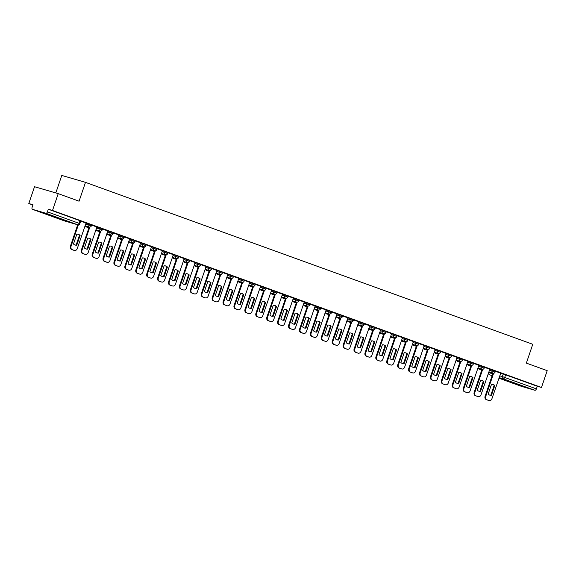 <?xml version="1.0" encoding="UTF-8"?>
<svg xmlns="http://www.w3.org/2000/svg" width="576" height="576" viewBox="0 0 576 576"><rect width="100%" height="100%" fill="white"/><g stroke="black" fill="none" stroke-linecap="round" stroke-linejoin="round"><path stroke-width="0.86" d="M91.656 224.957L88.567 223.87L88.25 224.806L91.339 225.886L91.656 224.957M102.564 228.902L99.475 227.822L99.158 228.751L102.247 229.831L102.564 228.902M113.479 232.855L110.39 231.775L110.074 232.704L113.162 233.784L113.479 232.855M124.394 236.808L121.306 235.728L120.989 236.657L124.078 237.737L124.394 236.808M135.302 240.754L132.214 239.674L131.897 240.602L134.986 241.682L135.302 240.754M146.218 244.706L143.129 243.626L142.812 244.555L145.901 245.635L146.218 244.706M157.133 248.659L154.044 247.579L153.727 248.508L156.816 249.588L157.133 248.659M168.041 252.605L164.952 251.525L164.635 252.454L167.724 253.541L168.041 252.605M178.956 256.558L175.867 255.478L175.55 256.406L178.639 257.486L178.956 256.558M189.864 260.51L186.775 259.43L186.466 260.359L189.554 261.439L189.864 260.51M200.779 264.463L197.69 263.376L197.374 264.305L200.462 265.392L200.779 264.463M211.694 268.409L208.606 267.329L208.289 268.258L211.378 269.338L211.694 268.409M222.602 272.362L219.514 271.282L219.197 272.21L222.293 273.29L222.602 272.362M233.518 276.314L230.429 275.227L230.112 276.156L233.201 277.243L233.518 276.314M244.433 280.26L241.344 279.18L241.027 280.109L244.116 281.189L244.433 280.26M255.341 284.213L252.252 283.133L251.935 284.062L255.024 285.142L255.341 284.213M266.256 288.166L263.167 287.078L262.85 288.007L265.939 289.094L266.256 288.166M277.171 292.111L274.082 291.031L273.766 291.96L276.854 293.04L277.171 292.111M288.079 296.064L284.99 294.984L284.674 295.913L287.762 296.993L288.079 296.064M298.994 300.017L295.906 298.93L295.589 299.858L298.678 300.946L298.994 300.017M309.91 303.962L306.821 302.882L306.504 303.811L309.593 304.891L309.91 303.962M320.818 307.915L317.729 306.835L317.412 307.764L320.501 308.844L320.818 307.915M331.733 311.868L328.644 310.781L328.327 311.717L331.416 312.797L331.733 311.868M342.648 315.814L339.559 314.734L339.242 315.662L342.331 316.742L342.648 315.814M353.556 319.766L350.467 318.686L350.15 319.615L353.239 320.695L353.556 319.766M364.471 323.719L361.382 322.639L361.066 323.568L364.154 324.648L364.471 323.719M375.386 327.665L372.29 326.585L371.981 327.514L375.07 328.601L375.386 327.665M386.294 331.618L383.206 330.538L382.889 331.466L385.978 332.546L386.294 331.618M397.21 335.57L394.121 334.49L393.804 335.419L396.893 336.499L397.21 335.57M408.118 339.523L405.029 338.436L404.712 339.365L407.808 340.452L408.118 339.523M419.033 343.469L415.944 342.389L415.627 343.318L418.716 344.398L419.033 343.469M429.948 347.422L426.859 346.342L426.542 347.27L429.631 348.35L429.948 347.422M440.856 351.374L437.767 350.287L437.45 351.216L440.539 352.303L440.856 351.374M451.771 355.32L448.682 354.24L448.366 355.169L451.454 356.249L451.771 355.32M462.686 359.273L459.598 358.193L459.281 359.122L462.37 360.202L462.686 359.273M473.594 363.226L470.506 362.138L470.189 363.067L473.278 364.154L473.594 363.226M484.51 367.171L481.421 366.091L481.104 367.02L484.193 368.1L484.51 367.171M495.425 371.124L492.336 370.044L492.019 370.973L495.108 372.053L495.425 371.124M513.619 383.314L523.908 386.633L513.619 383.314M46.332 214.15L56.621 217.469L46.332 214.15M58.226 193.651L79.078 201.197L85.486 182.362L532.764 344.282L526.356 363.118L547.2 370.663L541.476 387.475L52.51 210.463L58.226 193.651L34.524 186.718L28.8 203.53L32.904 205.013M55.814 192.946L61.783 175.428L85.486 182.362M28.8 203.53L32.998 204.754L32.105 207.374A1.786 0.986 -70.1 0 0 32.443 209.333A1.786 0.986 -70.1 0 0 32.479 209.34L45.893 213.264A1.786 0.986 -70.1 0 0 47.419 211.853L79.848 223.625L80.741 221.004L79.999 220.709L79.106 223.322A1.786 0.986 -70.1 0 1 77.587 224.734L45.893 213.264M52.51 210.463L48.312 209.232L47.419 211.853M500.623 373.226L503.244 373.99L502.351 376.61L536.393 388.865A1.786 0.986 109.9 0 1 534.866 390.276L521.446 386.352A1.786 0.986 109.9 0 1 521.417 386.345A1.786 0.986 109.9 0 1 521.388 386.33M536.393 388.865L537.278 386.251L541.476 387.475M482.71 369.302L474.79 392.551A2.678 2.232 106.3 0 0 476.028 395.849L478.058 396.583A2.678 2.232 106.3 0 0 478.166 396.619A2.678 2.232 106.3 0 0 481.018 394.812L489.809 369.245L484.466 367.308M471.794 365.35L463.874 388.606A2.678 2.232 106.3 0 0 465.113 391.896L467.143 392.63A2.678 2.232 106.3 0 0 467.251 392.666A2.678 2.232 106.3 0 0 470.102 390.859L478.901 365.292L473.551 363.355M467.906 361.318L462.636 359.402M449.971 357.451L442.051 380.7A2.678 2.232 106.3 0 0 443.29 383.998L445.32 384.732A2.678 2.232 106.3 0 0 445.428 384.768A2.678 2.232 106.3 0 0 448.279 382.954L457.07 357.386L451.728 355.457M439.056 353.498L431.143 376.754A2.678 2.232 106.3 0 0 432.374 380.045L434.405 380.779A2.678 2.232 106.3 0 0 434.513 380.815A2.678 2.232 106.3 0 0 437.364 379.008L446.162 353.441L440.813 351.504M428.141 349.546L420.228 372.802A2.678 2.232 106.3 0 0 421.466 376.099L423.49 376.834A2.678 2.232 106.3 0 0 423.605 376.87A2.678 2.232 106.3 0 0 426.456 375.055L435.247 349.488L429.898 347.551M424.253 345.514L418.99 343.606M406.318 341.647L398.405 364.903A2.678 2.232 106.3 0 0 399.636 368.194L401.666 368.928A2.678 2.232 106.3 0 0 401.774 368.964A2.678 2.232 106.3 0 0 404.626 367.157L413.424 341.59L408.074 339.653M395.402 337.694L387.49 360.95A2.678 2.232 106.3 0 0 388.728 364.241L390.751 364.975A2.678 2.232 106.3 0 0 390.866 365.018A2.678 2.232 106.3 0 0 393.718 363.204L402.509 337.637L397.166 335.7M384.494 333.749L376.574 356.998A2.678 2.232 106.3 0 0 377.813 360.295L379.843 361.03A2.678 2.232 106.3 0 0 379.951 361.066A2.678 2.232 106.3 0 0 382.802 359.251L391.601 333.684L386.251 331.754M373.579 329.796L365.666 353.052A2.678 2.232 106.3 0 0 366.898 356.342L368.928 357.077A2.678 2.232 106.3 0 0 369.036 357.113A2.678 2.232 106.3 0 0 371.887 355.306L380.686 329.738L375.336 327.802M362.664 325.843L354.751 349.099A2.678 2.232 106.3 0 0 355.99 352.39L358.013 353.124A2.678 2.232 106.3 0 0 358.128 353.16A2.678 2.232 106.3 0 0 360.979 351.353L369.77 325.786L364.428 323.849M351.756 321.898L343.836 345.146A2.678 2.232 106.3 0 0 345.074 348.444L347.105 349.178A2.678 2.232 106.3 0 0 347.213 349.214A2.678 2.232 106.3 0 0 350.064 347.4L358.862 321.833L353.513 319.896M340.841 317.945L332.928 341.201A2.678 2.232 106.3 0 0 334.159 344.491L336.19 345.226A2.678 2.232 106.3 0 0 336.305 345.262A2.678 2.232 106.3 0 0 339.149 343.454L347.947 317.887L342.598 315.95M329.933 313.992L322.013 337.248A2.678 2.232 106.3 0 0 323.251 340.538L325.274 341.273A2.678 2.232 106.3 0 0 325.39 341.309A2.678 2.232 106.3 0 0 328.241 339.502L337.032 313.934L331.69 311.998M319.018 310.046L311.098 333.295A2.678 2.232 106.3 0 0 312.336 336.593L314.366 337.327A2.678 2.232 106.3 0 0 314.474 337.363A2.678 2.232 106.3 0 0 317.326 335.549L326.124 309.982L320.774 308.045M315.122 306.007L309.859 304.099M304.214 302.062L298.951 300.146M286.279 298.188L278.359 321.444A2.678 2.232 106.3 0 0 279.598 324.742L281.628 325.476A2.678 2.232 106.3 0 0 281.736 325.512A2.678 2.232 106.3 0 0 284.587 323.698L293.386 298.13L288.036 296.194M275.364 294.242L267.451 317.498A2.678 2.232 106.3 0 0 268.682 320.789L270.713 321.523A2.678 2.232 106.3 0 0 270.828 321.559A2.678 2.232 106.3 0 0 273.679 319.752L282.47 294.185L277.121 292.248M264.456 290.29L256.536 313.546A2.678 2.232 106.3 0 0 257.774 316.836L259.805 317.57A2.678 2.232 106.3 0 0 259.913 317.606A2.678 2.232 106.3 0 0 262.764 315.799L271.555 290.232L266.213 288.295M260.561 286.258L255.298 284.342M242.626 282.391L234.713 305.64A2.678 2.232 106.3 0 0 235.951 308.938L237.974 309.672A2.678 2.232 106.3 0 0 238.09 309.708A2.678 2.232 106.3 0 0 240.941 307.894L249.732 282.334L244.382 280.397M231.718 278.438L223.798 301.694A2.678 2.232 106.3 0 0 225.036 304.985L227.066 305.719A2.678 2.232 106.3 0 0 227.174 305.755A2.678 2.232 106.3 0 0 230.026 303.948L238.817 278.381L233.474 276.444M227.822 274.406L222.559 272.491M216.914 270.454L211.651 268.546M198.979 266.587L191.059 289.843A2.678 2.232 106.3 0 0 192.298 293.134L194.328 293.868A2.678 2.232 106.3 0 0 194.436 293.904A2.678 2.232 106.3 0 0 197.287 292.097L206.086 266.53L200.736 264.593M188.064 262.634L180.151 285.89A2.678 2.232 106.3 0 0 181.382 289.188L183.413 289.922A2.678 2.232 106.3 0 0 183.521 289.958A2.678 2.232 106.3 0 0 186.372 288.144L195.17 262.577L189.821 260.64M177.149 258.689L169.236 281.938A2.678 2.232 106.3 0 0 170.474 285.235L172.498 285.97A2.678 2.232 106.3 0 0 172.613 286.006A2.678 2.232 106.3 0 0 175.464 284.191L184.255 258.624L178.913 256.694M166.241 254.736L158.321 277.992A2.678 2.232 106.3 0 0 159.559 281.282L161.59 282.017A2.678 2.232 106.3 0 0 161.698 282.053A2.678 2.232 106.3 0 0 164.549 280.246L173.347 254.678L167.998 252.742M155.326 250.783L147.413 274.039A2.678 2.232 106.3 0 0 148.644 277.33L150.674 278.064A2.678 2.232 106.3 0 0 150.79 278.1A2.678 2.232 106.3 0 0 153.634 276.293L162.432 250.726L157.082 248.789M144.418 246.838L136.498 270.086A2.678 2.232 106.3 0 0 137.736 273.384L139.759 274.118A2.678 2.232 106.3 0 0 139.874 274.154A2.678 2.232 106.3 0 0 142.726 272.34L151.517 246.773L146.174 244.843M133.502 242.885L125.582 266.141A2.678 2.232 106.3 0 0 126.821 269.431L128.851 270.166A2.678 2.232 106.3 0 0 128.959 270.202A2.678 2.232 106.3 0 0 131.81 268.394L140.609 242.827L135.259 240.89M122.587 238.932L114.674 262.188A2.678 2.232 106.3 0 0 115.906 265.478L117.936 266.213A2.678 2.232 106.3 0 0 118.051 266.249A2.678 2.232 106.3 0 0 120.895 264.442L129.694 238.874L124.344 236.938M111.679 234.986L103.759 258.235A2.678 2.232 106.3 0 0 104.998 261.533L107.028 262.267A2.678 2.232 106.3 0 0 107.136 262.303A2.678 2.232 106.3 0 0 109.987 260.489L118.778 234.922L113.436 232.985M100.764 231.034L92.844 254.29A2.678 2.232 106.3 0 0 94.082 257.58L96.113 258.314A2.678 2.232 106.3 0 0 96.221 258.35A2.678 2.232 106.3 0 0 99.072 256.543L107.87 230.976L102.521 229.039M96.876 227.002L91.606 225.086M78.365 224.82L71.021 246.384A2.678 2.232 106.3 0 0 72.259 249.682L74.29 250.416A2.678 2.232 106.3 0 0 74.398 250.452A2.678 2.232 106.3 0 0 77.249 248.638L86.04 223.07L80.698 221.134M85.939 223.106L88.567 223.87M96.854 227.059L99.475 227.822M107.762 231.005L110.39 231.775M118.678 234.958L121.306 235.728M129.593 238.91L132.214 239.674M140.501 242.856L143.129 243.626M151.416 246.809L154.044 247.579M162.331 250.762L164.952 251.525M173.239 254.707L175.867 255.478M184.154 258.66L186.775 259.43M195.07 262.613L197.69 263.376M205.978 266.558L208.606 267.329M216.893 270.511L219.514 271.282M227.808 274.464L230.429 275.227M238.716 278.41L241.344 279.18M249.631 282.362L252.252 283.133M260.546 286.315L263.167 287.078M271.454 290.261L274.082 291.031M282.37 294.214L284.99 294.984M293.278 298.166L295.906 298.93M304.193 302.119L306.821 302.882M315.108 306.065L317.729 306.835M326.016 310.018L328.644 310.781M336.931 313.97L339.559 314.734M347.846 317.916L350.467 318.686M358.754 321.869L361.382 322.639M369.67 325.822L372.29 326.585M380.585 329.767L383.206 330.538M391.493 333.72L394.121 334.49M402.408 337.673L405.029 338.436M413.323 341.618L415.944 342.389M424.231 345.571L426.859 346.342M435.146 349.524L437.767 350.287M446.062 353.47L448.682 354.24M456.97 357.422L459.598 358.193M467.885 361.375L470.506 362.138M478.793 365.321L481.421 366.091M489.708 369.274L492.336 370.044M493.618 373.248L485.705 396.504A2.678 2.232 106.3 0 0 486.936 399.802L488.966 400.536A2.678 2.232 106.3 0 0 489.082 400.572A2.678 2.232 106.3 0 0 491.926 398.758L500.724 373.19L495.374 371.254M48.312 209.232L79.999 220.709M537.278 386.251L503.244 373.99M492.732 384.386A5.58 4.644 -73.7 0 1 494.172 385.344L490.838 395.129A5.58 4.644 -73.7 0 1 489.607 395.071M488.578 400.421A2.678 2.232 -73.7 0 1 488.462 400.392A2.678 2.232 -73.7 0 1 488.354 400.356L486.324 399.622A2.678 2.232 -73.7 0 1 485.086 396.324L492.955 373.205M491.458 395.309L494.784 385.524A5.58 4.644 -73.7 0 0 493.042 384.466A5.58 4.644 -73.7 0 0 491.501 384.329L488.167 394.114A5.58 4.644 -73.7 0 0 489.91 395.172A5.58 4.644 -73.7 0 0 491.458 395.309L490.838 395.129M494.784 385.524L494.172 385.344M481.817 380.434A5.58 4.644 -73.7 0 1 483.257 381.391L479.923 391.176A5.58 4.644 -73.7 0 1 478.692 391.118M477.662 396.468A2.678 2.232 -73.7 0 1 477.547 396.439A2.678 2.232 -73.7 0 1 477.439 396.403L475.409 395.669A2.678 2.232 -73.7 0 1 474.178 392.371L482.047 369.252M480.542 391.356L483.876 381.571A5.58 4.644 -73.7 0 0 482.126 380.513A5.58 4.644 -73.7 0 0 480.586 380.383L477.252 390.168A5.58 4.644 -73.7 0 0 478.994 391.226A5.58 4.644 -73.7 0 0 480.542 391.356L479.923 391.176M483.876 381.571L483.257 381.391M470.902 376.488A5.58 4.644 -73.7 0 1 472.342 377.438L469.015 387.223A5.58 4.644 -73.7 0 1 467.777 387.173M466.747 392.515A2.678 2.232 -73.7 0 1 466.639 392.486A2.678 2.232 -73.7 0 1 466.524 392.45L464.501 391.716A2.678 2.232 -73.7 0 1 463.262 388.426L471.132 365.299M469.627 387.403L472.961 377.618A5.58 4.644 -73.7 0 0 471.218 376.56A5.58 4.644 -73.7 0 0 469.67 376.43L466.344 386.215A5.58 4.644 -73.7 0 0 468.086 387.274A5.58 4.644 -73.7 0 0 469.627 387.403L469.015 387.223M472.961 377.618L472.342 377.438M459.994 372.535A5.58 4.644 -73.7 0 1 461.434 373.493L458.1 383.27A5.58 4.644 -73.7 0 1 456.869 383.22M455.839 388.57A2.678 2.232 -73.7 0 1 455.724 388.541A2.678 2.232 -73.7 0 1 455.616 388.505L453.586 387.77A2.678 2.232 -73.7 0 1 452.347 384.473L460.217 361.354M458.719 383.458L462.046 373.673A5.58 4.644 -73.7 0 0 460.303 372.614A5.58 4.644 -73.7 0 0 458.762 372.478L455.429 382.262A5.58 4.644 -73.7 0 0 457.171 383.321A5.58 4.644 -73.7 0 0 458.719 383.458L458.1 383.27M460.879 361.397L452.966 384.653A2.678 2.232 106.3 0 0 454.205 387.95L456.228 388.685A2.678 2.232 106.3 0 0 456.343 388.721A2.678 2.232 106.3 0 0 459.194 386.906L467.906 361.31M462.046 373.673L461.434 373.493M449.078 368.582A5.58 4.644 -73.7 0 1 450.518 369.54L447.185 379.325A5.58 4.644 -73.7 0 1 445.954 379.267M444.924 384.617A2.678 2.232 -73.7 0 1 444.809 384.588A2.678 2.232 -73.7 0 1 444.701 384.552L442.67 383.818A2.678 2.232 -73.7 0 1 441.439 380.52L449.309 357.401M447.804 379.505L451.138 369.72A5.58 4.644 -73.7 0 0 449.388 368.662A5.58 4.644 -73.7 0 0 447.847 368.532L444.514 378.317A5.58 4.644 -73.7 0 0 446.256 379.375A5.58 4.644 -73.7 0 0 447.804 379.505L447.185 379.325M451.138 369.72L450.518 369.54M438.163 364.637A5.58 4.644 -73.7 0 1 439.603 365.587L436.277 375.372A5.58 4.644 -73.7 0 1 435.046 375.322M434.009 380.664A2.678 2.232 -73.7 0 1 433.901 380.635A2.678 2.232 -73.7 0 1 433.786 380.599L431.762 379.865A2.678 2.232 -73.7 0 1 430.524 376.574L438.394 353.448M436.889 375.552L440.222 365.767A5.58 4.644 -73.7 0 0 438.48 364.709A5.58 4.644 -73.7 0 0 436.932 364.579L433.606 374.364A5.58 4.644 -73.7 0 0 435.348 375.422A5.58 4.644 -73.7 0 0 436.889 375.552L436.277 375.372M440.222 365.767L439.603 365.587M427.255 360.684A5.58 4.644 -73.7 0 1 428.695 361.642L425.362 371.419A5.58 4.644 -73.7 0 1 424.13 371.369M423.101 376.718A2.678 2.232 -73.7 0 1 422.986 376.69A2.678 2.232 -73.7 0 1 422.878 376.646L420.847 375.912A2.678 2.232 -73.7 0 1 419.609 372.622L427.486 349.502M425.981 371.599L429.307 361.822A5.58 4.644 -73.7 0 0 427.565 360.763A5.58 4.644 -73.7 0 0 426.024 360.626L422.69 370.411A5.58 4.644 -73.7 0 0 424.433 371.47A5.58 4.644 -73.7 0 0 425.981 371.599L425.362 371.419M429.307 361.822L428.695 361.642M416.34 356.731A5.58 4.644 -73.7 0 1 417.78 357.689L414.446 367.474A5.58 4.644 -73.7 0 1 413.215 367.416M412.186 372.766A2.678 2.232 -73.7 0 1 412.07 372.737A2.678 2.232 -73.7 0 1 411.962 372.701L409.932 371.966A2.678 2.232 -73.7 0 1 408.701 368.669L416.57 345.55M415.066 367.654L418.399 357.869A5.58 4.644 -73.7 0 0 416.657 356.81A5.58 4.644 -73.7 0 0 415.109 356.681L411.775 366.458A5.58 4.644 -73.7 0 0 413.525 367.517A5.58 4.644 -73.7 0 0 415.066 367.654L414.446 367.474M417.233 345.6L409.313 368.849A2.678 2.232 106.3 0 0 410.551 372.146L412.582 372.881A2.678 2.232 106.3 0 0 412.69 372.917A2.678 2.232 106.3 0 0 415.541 371.102L424.253 345.506M418.399 357.869L417.78 357.689M405.432 352.786A5.58 4.644 -73.7 0 1 406.865 353.736L403.538 363.521A5.58 4.644 -73.7 0 1 402.307 363.463M401.278 368.813A2.678 2.232 -73.7 0 1 401.162 368.784A2.678 2.232 -73.7 0 1 401.047 368.748L399.024 368.014A2.678 2.232 -73.7 0 1 397.786 364.723L405.655 341.597M404.15 363.701L407.484 353.916A5.58 4.644 -73.7 0 0 405.742 352.858A5.58 4.644 -73.7 0 0 404.194 352.728L400.867 362.513A5.58 4.644 -73.7 0 0 402.61 363.571A5.58 4.644 -73.7 0 0 404.15 363.701L403.538 363.521M407.484 353.916L406.865 353.736M394.517 348.833A5.58 4.644 -73.7 0 1 395.957 349.79L392.623 359.568A5.58 4.644 -73.7 0 1 391.392 359.518M390.362 364.867A2.678 2.232 -73.7 0 1 390.247 364.831A2.678 2.232 -73.7 0 1 390.139 364.795L388.109 364.061A2.678 2.232 -73.7 0 1 386.87 360.77L394.747 337.651M393.242 359.748L396.569 349.97A5.58 4.644 -73.7 0 0 394.826 348.912A5.58 4.644 -73.7 0 0 393.286 348.775L389.952 358.56A5.58 4.644 -73.7 0 0 391.694 359.618A5.58 4.644 -73.7 0 0 393.242 359.748L392.623 359.568M396.569 349.97L395.957 349.79M383.602 344.88A5.58 4.644 -73.7 0 1 385.042 345.838L381.715 355.622A5.58 4.644 -73.7 0 1 380.477 355.565M379.447 360.914A2.678 2.232 -73.7 0 1 379.339 360.886A2.678 2.232 -73.7 0 1 379.224 360.85L377.194 360.115A2.678 2.232 -73.7 0 1 375.962 356.818L383.832 333.698M382.327 355.802L385.661 346.018A5.58 4.644 -73.7 0 0 383.918 344.959A5.58 4.644 -73.7 0 0 382.37 344.83L379.037 354.607A5.58 4.644 -73.7 0 0 380.786 355.666A5.58 4.644 -73.7 0 0 382.327 355.802L381.715 355.622M385.661 346.018L385.042 345.838M372.694 340.934A5.58 4.644 -73.7 0 1 374.126 341.885L370.8 351.67A5.58 4.644 -73.7 0 1 369.569 351.612M368.539 356.962A2.678 2.232 -73.7 0 1 368.424 356.933A2.678 2.232 -73.7 0 1 368.309 356.897L366.286 356.162A2.678 2.232 -73.7 0 1 365.047 352.872L372.917 329.746M371.412 351.85L374.746 342.065A5.58 4.644 -73.7 0 0 373.003 341.006A5.58 4.644 -73.7 0 0 371.455 340.877L368.129 350.662A5.58 4.644 -73.7 0 0 369.871 351.72A5.58 4.644 -73.7 0 0 371.412 351.85L370.8 351.67M374.746 342.065L374.126 341.885M361.778 336.982A5.58 4.644 -73.7 0 1 363.218 337.939L359.885 347.717A5.58 4.644 -73.7 0 1 358.654 347.666M357.624 353.009A2.678 2.232 -73.7 0 1 357.509 352.98A2.678 2.232 -73.7 0 1 357.401 352.944L355.37 352.21A2.678 2.232 -73.7 0 1 354.132 348.919L362.009 325.8M360.504 347.897L363.83 338.119A5.58 4.644 -73.7 0 0 362.088 337.061A5.58 4.644 -73.7 0 0 360.547 336.924L357.214 346.709A5.58 4.644 -73.7 0 0 358.956 347.767A5.58 4.644 -73.7 0 0 360.504 347.897L359.885 347.717M363.83 338.119L363.218 337.939M350.863 333.029A5.58 4.644 -73.7 0 1 352.303 333.986L348.977 343.771A5.58 4.644 -73.7 0 1 347.738 343.714M346.709 349.063A2.678 2.232 -73.7 0 1 346.601 349.034A2.678 2.232 -73.7 0 1 346.486 348.998L344.455 348.264A2.678 2.232 -73.7 0 1 343.224 344.966L351.094 321.847M349.589 343.951L352.922 334.166A5.58 4.644 -73.7 0 0 351.18 333.108A5.58 4.644 -73.7 0 0 349.632 332.978L346.306 342.756A5.58 4.644 -73.7 0 0 348.048 343.814A5.58 4.644 -73.7 0 0 349.589 343.951L348.977 343.771M352.922 334.166L352.303 333.986M339.955 329.076A5.58 4.644 -73.7 0 1 341.388 330.034L338.062 339.818A5.58 4.644 -73.7 0 1 336.83 339.761M335.801 345.11A2.678 2.232 -73.7 0 1 335.686 345.082A2.678 2.232 -73.7 0 1 335.578 345.046L333.547 344.311A2.678 2.232 -73.7 0 1 332.309 341.021L340.178 317.894M338.681 339.998L342.007 330.214A5.58 4.644 -73.7 0 0 340.265 329.155A5.58 4.644 -73.7 0 0 338.717 329.026L335.39 338.81A5.58 4.644 -73.7 0 0 337.133 339.869A5.58 4.644 -73.7 0 0 338.681 339.998L338.062 339.818M342.007 330.214L341.388 330.034M329.04 325.13A5.58 4.644 -73.7 0 1 330.48 326.081L327.146 335.866A5.58 4.644 -73.7 0 1 325.915 335.815M324.886 341.158A2.678 2.232 -73.7 0 1 324.77 341.129A2.678 2.232 -73.7 0 1 324.662 341.093L322.632 340.358A2.678 2.232 -73.7 0 1 321.394 337.068L329.27 313.949M327.766 336.046L331.092 326.268A5.58 4.644 -73.7 0 0 329.35 325.21A5.58 4.644 -73.7 0 0 327.809 325.073L324.475 334.858A5.58 4.644 -73.7 0 0 326.218 335.916A5.58 4.644 -73.7 0 0 327.766 336.046L327.146 335.866M331.092 326.268L330.48 326.081M318.125 321.178A5.58 4.644 -73.7 0 1 319.565 322.135L316.238 331.92A5.58 4.644 -73.7 0 1 315 331.862M313.97 337.212A2.678 2.232 -73.7 0 1 313.862 337.183A2.678 2.232 -73.7 0 1 313.747 337.147L311.717 336.413A2.678 2.232 -73.7 0 1 310.486 333.115L318.355 309.996M316.85 332.1L320.184 322.315A5.58 4.644 -73.7 0 0 318.442 321.257A5.58 4.644 -73.7 0 0 316.894 321.127L313.567 330.905A5.58 4.644 -73.7 0 0 315.31 331.963A5.58 4.644 -73.7 0 0 316.85 332.1L316.238 331.92M320.184 322.315L319.565 322.135M307.217 317.225A5.58 4.644 -73.7 0 1 308.657 318.182L305.323 327.967A5.58 4.644 -73.7 0 1 304.092 327.91M303.062 333.259A2.678 2.232 -73.7 0 1 302.947 333.23A2.678 2.232 -73.7 0 1 302.839 333.194L300.809 332.46A2.678 2.232 -73.7 0 1 299.57 329.17L307.44 306.043M305.942 328.147L309.269 318.362A5.58 4.644 -73.7 0 0 307.526 317.304A5.58 4.644 -73.7 0 0 305.986 317.174L302.652 326.959A5.58 4.644 -73.7 0 0 304.394 328.018A5.58 4.644 -73.7 0 0 305.942 328.147L305.323 327.967M308.102 306.094L300.19 329.35A2.678 2.232 106.3 0 0 301.421 332.64L303.451 333.374A2.678 2.232 106.3 0 0 303.566 333.41A2.678 2.232 106.3 0 0 306.41 331.603L315.13 306.007M309.269 318.362L308.657 318.182M296.302 313.279A5.58 4.644 -73.7 0 1 297.742 314.23L294.408 324.014A5.58 4.644 -73.7 0 1 293.177 323.964M292.147 329.306A2.678 2.232 -73.7 0 1 292.032 329.278A2.678 2.232 -73.7 0 1 291.924 329.242L289.894 328.507A2.678 2.232 -73.7 0 1 288.662 325.217L296.532 302.098M295.027 324.194L298.361 314.41A5.58 4.644 -73.7 0 0 296.611 313.351A5.58 4.644 -73.7 0 0 295.07 313.222L291.737 323.006A5.58 4.644 -73.7 0 0 293.479 324.065A5.58 4.644 -73.7 0 0 295.027 324.194L294.408 324.014M297.194 302.141L289.274 325.397A2.678 2.232 106.3 0 0 290.513 328.687L292.543 329.422A2.678 2.232 106.3 0 0 292.651 329.458A2.678 2.232 106.3 0 0 295.502 327.65L304.214 302.054M298.361 314.41L297.742 314.23M285.386 309.326A5.58 4.644 -73.7 0 1 286.826 310.284L283.5 320.069A5.58 4.644 -73.7 0 1 282.262 320.011M281.232 325.361A2.678 2.232 -73.7 0 1 281.124 325.332A2.678 2.232 -73.7 0 1 281.009 325.296L278.986 324.562A2.678 2.232 -73.7 0 1 277.747 321.264L285.617 298.145M284.112 320.249L287.446 310.464A5.58 4.644 -73.7 0 0 285.703 309.406A5.58 4.644 -73.7 0 0 284.155 309.269L280.829 319.054A5.58 4.644 -73.7 0 0 282.571 320.112A5.58 4.644 -73.7 0 0 284.112 320.249L283.5 320.069M287.446 310.464L286.826 310.284M274.478 305.374A5.58 4.644 -73.7 0 1 275.918 306.331L272.585 316.116A5.58 4.644 -73.7 0 1 271.354 316.058M270.324 321.408A2.678 2.232 -73.7 0 1 270.209 321.379A2.678 2.232 -73.7 0 1 270.101 321.343L268.07 320.609A2.678 2.232 -73.7 0 1 266.832 317.311L274.702 294.192M273.204 316.296L276.53 306.511A5.58 4.644 -73.7 0 0 274.788 305.453A5.58 4.644 -73.7 0 0 273.247 305.323L269.914 315.108A5.58 4.644 -73.7 0 0 271.656 316.166A5.58 4.644 -73.7 0 0 273.204 316.296L272.585 316.116M276.53 306.511L275.918 306.331M263.563 301.428A5.58 4.644 -73.7 0 1 265.003 302.378L261.67 312.163A5.58 4.644 -73.7 0 1 260.438 312.113M259.409 317.455A2.678 2.232 -73.7 0 1 259.294 317.426A2.678 2.232 -73.7 0 1 259.186 317.39L257.155 316.656A2.678 2.232 -73.7 0 1 255.924 313.366L263.794 290.239M262.289 312.343L265.622 302.558A5.58 4.644 -73.7 0 0 263.873 301.5A5.58 4.644 -73.7 0 0 262.332 301.37L258.998 311.155A5.58 4.644 -73.7 0 0 260.741 312.214A5.58 4.644 -73.7 0 0 262.289 312.343L261.67 312.163M265.622 302.558L265.003 302.378M252.648 297.475A5.58 4.644 -73.7 0 1 254.088 298.433L250.762 308.218A5.58 4.644 -73.7 0 1 249.53 308.16M248.494 313.51A2.678 2.232 -73.7 0 1 248.386 313.481A2.678 2.232 -73.7 0 1 248.27 313.445L246.247 312.71A2.678 2.232 -73.7 0 1 245.009 309.413L252.878 286.294M251.374 308.398L254.707 298.613A5.58 4.644 -73.7 0 0 252.965 297.554A5.58 4.644 -73.7 0 0 251.417 297.418L248.09 307.202A5.58 4.644 -73.7 0 0 249.833 308.261A5.58 4.644 -73.7 0 0 251.374 308.398L250.762 308.218M253.541 286.337L245.628 309.593A2.678 2.232 106.3 0 0 246.859 312.89L248.89 313.625A2.678 2.232 106.3 0 0 248.998 313.661A2.678 2.232 106.3 0 0 251.849 311.846L260.561 286.25M254.707 298.613L254.088 298.433M241.74 293.522A5.58 4.644 -73.7 0 1 243.18 294.48L239.846 304.265A5.58 4.644 -73.7 0 1 238.615 304.207M237.586 309.557A2.678 2.232 -73.7 0 1 237.47 309.528A2.678 2.232 -73.7 0 1 237.362 309.492L235.332 308.758A2.678 2.232 -73.7 0 1 234.094 305.46L241.97 282.341M240.466 304.445L243.792 294.66A5.58 4.644 -73.7 0 0 242.05 293.602A5.58 4.644 -73.7 0 0 240.509 293.472L237.175 303.257A5.58 4.644 -73.7 0 0 238.918 304.315A5.58 4.644 -73.7 0 0 240.466 304.445L239.846 304.265M243.792 294.66L243.18 294.48M230.825 289.577A5.58 4.644 -73.7 0 1 232.265 290.527L228.931 300.312A5.58 4.644 -73.7 0 1 227.7 300.262M226.67 305.604A2.678 2.232 -73.7 0 1 226.555 305.575A2.678 2.232 -73.7 0 1 226.447 305.539L224.417 304.805A2.678 2.232 -73.7 0 1 223.186 301.514L231.055 278.388M229.55 300.492L232.884 290.707A5.58 4.644 -73.7 0 0 231.142 289.649A5.58 4.644 -73.7 0 0 229.594 289.519L226.26 299.304A5.58 4.644 -73.7 0 0 228.01 300.362A5.58 4.644 -73.7 0 0 229.55 300.492L228.931 300.312M232.884 290.707L232.265 290.527M219.917 285.624A5.58 4.644 -73.7 0 1 221.35 286.582L218.023 296.359A5.58 4.644 -73.7 0 1 216.792 296.309M215.762 301.658A2.678 2.232 -73.7 0 1 215.647 301.63A2.678 2.232 -73.7 0 1 215.532 301.594L213.509 300.859A2.678 2.232 -73.7 0 1 212.27 297.562L220.14 274.442M218.635 296.546L221.969 286.762A5.58 4.644 -73.7 0 0 220.226 285.703A5.58 4.644 -73.7 0 0 218.678 285.566L215.352 295.351A5.58 4.644 -73.7 0 0 217.094 296.41A5.58 4.644 -73.7 0 0 218.635 296.546L218.023 296.359M220.802 274.486L212.89 297.742A2.678 2.232 106.3 0 0 214.121 301.039L216.151 301.774A2.678 2.232 106.3 0 0 216.259 301.81A2.678 2.232 106.3 0 0 219.11 299.995L227.83 274.399M221.969 286.762L221.35 286.582M209.002 281.671A5.58 4.644 -73.7 0 1 210.442 282.629L207.108 292.414A5.58 4.644 -73.7 0 1 205.877 292.356M204.847 297.706A2.678 2.232 -73.7 0 1 204.732 297.677A2.678 2.232 -73.7 0 1 204.624 297.641L202.594 296.906A2.678 2.232 -73.7 0 1 201.355 293.609L209.232 270.49M207.727 292.594L211.054 282.809A5.58 4.644 -73.7 0 0 209.311 281.75A5.58 4.644 -73.7 0 0 207.77 281.621L204.437 291.406A5.58 4.644 -73.7 0 0 206.179 292.457A5.58 4.644 -73.7 0 0 207.727 292.594L207.108 292.414M209.887 270.54L201.974 293.789A2.678 2.232 106.3 0 0 203.213 297.086L205.236 297.821A2.678 2.232 106.3 0 0 205.351 297.857A2.678 2.232 106.3 0 0 208.202 296.042L216.914 270.446M211.054 282.809L210.442 282.629M198.086 277.726A5.58 4.644 -73.7 0 1 199.526 278.676L196.193 288.461A5.58 4.644 -73.7 0 1 194.962 288.41M193.932 293.753A2.678 2.232 -73.7 0 1 193.824 293.724A2.678 2.232 -73.7 0 1 193.709 293.688L191.678 292.954A2.678 2.232 -73.7 0 1 190.447 289.663L198.317 266.537M196.812 288.641L200.146 278.856A5.58 4.644 -73.7 0 0 198.403 277.798A5.58 4.644 -73.7 0 0 196.855 277.668L193.522 287.453A5.58 4.644 -73.7 0 0 195.271 288.511A5.58 4.644 -73.7 0 0 196.812 288.641L196.193 288.461M200.146 278.856L199.526 278.676M187.178 273.773A5.58 4.644 -73.7 0 1 188.611 274.73L185.285 284.508A5.58 4.644 -73.7 0 1 184.054 284.458M183.024 289.807A2.678 2.232 -73.7 0 1 182.909 289.778A2.678 2.232 -73.7 0 1 182.794 289.735L180.77 289.001A2.678 2.232 -73.7 0 1 179.532 285.71L187.402 262.591M185.897 284.688L189.23 274.91A5.58 4.644 -73.7 0 0 187.488 273.852A5.58 4.644 -73.7 0 0 185.94 273.715L182.614 283.5A5.58 4.644 -73.7 0 0 184.356 284.558A5.58 4.644 -73.7 0 0 185.897 284.688L185.285 284.508M189.23 274.91L188.611 274.73M176.263 269.82A5.58 4.644 -73.7 0 1 177.703 270.778L174.37 280.562A5.58 4.644 -73.7 0 1 173.138 280.505M172.109 285.854A2.678 2.232 -73.7 0 1 171.994 285.826A2.678 2.232 -73.7 0 1 171.886 285.79L169.855 285.055A2.678 2.232 -73.7 0 1 168.617 281.758L176.494 258.638M174.989 280.742L178.315 270.958A5.58 4.644 -73.7 0 0 176.573 269.899A5.58 4.644 -73.7 0 0 175.032 269.77L171.698 279.547A5.58 4.644 -73.7 0 0 173.441 280.606A5.58 4.644 -73.7 0 0 174.989 280.742L174.37 280.562M178.315 270.958L177.703 270.778M165.348 265.874A5.58 4.644 -73.7 0 1 166.788 266.825L163.462 276.61A5.58 4.644 -73.7 0 1 162.223 276.552M161.194 281.902A2.678 2.232 -73.7 0 1 161.086 281.873A2.678 2.232 -73.7 0 1 160.97 281.837L158.94 281.102A2.678 2.232 -73.7 0 1 157.709 277.812L165.578 254.686M164.074 276.79L167.407 267.005A5.58 4.644 -73.7 0 0 165.665 265.946A5.58 4.644 -73.7 0 0 164.117 265.817L160.79 275.602A5.58 4.644 -73.7 0 0 162.533 276.66A5.58 4.644 -73.7 0 0 164.074 276.79L163.462 276.61M167.407 267.005L166.788 266.825M154.44 261.922A5.58 4.644 -73.7 0 1 155.873 262.879L152.546 272.657A5.58 4.644 -73.7 0 1 151.315 272.606M150.286 277.956A2.678 2.232 -73.7 0 1 150.17 277.92A2.678 2.232 -73.7 0 1 150.062 277.884L148.032 277.15A2.678 2.232 -73.7 0 1 146.794 273.859L154.663 250.74M153.166 272.837L156.492 263.059A5.58 4.644 -73.7 0 0 154.75 262.001A5.58 4.644 -73.7 0 0 153.202 261.864L149.875 271.649A5.58 4.644 -73.7 0 0 151.618 272.707A5.58 4.644 -73.7 0 0 153.166 272.837L152.546 272.657M156.492 263.059L155.873 262.879M143.525 257.969A5.58 4.644 -73.7 0 1 144.965 258.926L141.631 268.711A5.58 4.644 -73.7 0 1 140.4 268.654M139.37 274.003A2.678 2.232 -73.7 0 1 139.255 273.974A2.678 2.232 -73.7 0 1 139.147 273.938L137.117 273.204A2.678 2.232 -73.7 0 1 135.878 269.906L143.755 246.787M142.25 268.891L145.577 259.106A5.58 4.644 -73.7 0 0 143.834 258.048A5.58 4.644 -73.7 0 0 142.294 257.918L138.96 267.696A5.58 4.644 -73.7 0 0 140.702 268.754A5.58 4.644 -73.7 0 0 142.25 268.891L141.631 268.711M145.577 259.106L144.965 258.926M132.61 254.023A5.58 4.644 -73.7 0 1 134.05 254.974L130.723 264.758A5.58 4.644 -73.7 0 1 129.485 264.701M128.455 270.05A2.678 2.232 -73.7 0 1 128.347 270.022A2.678 2.232 -73.7 0 1 128.232 269.986L126.202 269.251A2.678 2.232 -73.7 0 1 124.97 265.961L132.84 242.834M131.335 264.938L134.669 255.154A5.58 4.644 -73.7 0 0 132.926 254.095A5.58 4.644 -73.7 0 0 131.378 253.966L128.052 263.75A5.58 4.644 -73.7 0 0 129.794 264.809A5.58 4.644 -73.7 0 0 131.335 264.938L130.723 264.758M134.669 255.154L134.05 254.974M121.702 250.07A5.58 4.644 -73.7 0 1 123.142 251.021L119.808 260.806A5.58 4.644 -73.7 0 1 118.577 260.755M117.547 266.098A2.678 2.232 -73.7 0 1 117.432 266.069A2.678 2.232 -73.7 0 1 117.324 266.033L115.294 265.298A2.678 2.232 -73.7 0 1 114.055 262.008L121.925 238.889M120.427 260.986L123.754 251.208A5.58 4.644 -73.7 0 0 122.011 250.15A5.58 4.644 -73.7 0 0 120.47 250.013L117.137 259.798A5.58 4.644 -73.7 0 0 118.879 260.856A5.58 4.644 -73.7 0 0 120.427 260.986L119.808 260.806M123.754 251.208L123.142 251.021M110.786 246.118A5.58 4.644 -73.7 0 1 112.226 247.075L108.893 256.86A5.58 4.644 -73.7 0 1 107.662 256.802M106.632 262.152A2.678 2.232 -73.7 0 1 106.517 262.123A2.678 2.232 -73.7 0 1 106.409 262.087L104.378 261.353A2.678 2.232 -73.7 0 1 103.147 258.055L111.017 234.936M109.512 257.04L112.838 247.255A5.58 4.644 -73.7 0 0 111.096 246.197A5.58 4.644 -73.7 0 0 109.555 246.067L106.222 255.845A5.58 4.644 -73.7 0 0 107.964 256.903A5.58 4.644 -73.7 0 0 109.512 257.04L108.893 256.86M112.838 247.255L112.226 247.075M99.871 242.165A5.58 4.644 -73.7 0 1 101.311 243.122L97.985 252.907A5.58 4.644 -73.7 0 1 96.746 252.85M95.717 258.199A2.678 2.232 -73.7 0 1 95.609 258.17A2.678 2.232 -73.7 0 1 95.494 258.134L93.47 257.4A2.678 2.232 -73.7 0 1 92.232 254.11L100.102 230.983M98.597 253.087L101.93 243.302A5.58 4.644 -73.7 0 0 100.188 242.244A5.58 4.644 -73.7 0 0 98.64 242.114L95.314 251.899A5.58 4.644 -73.7 0 0 97.056 252.958A5.58 4.644 -73.7 0 0 98.597 253.087L97.985 252.907M101.93 243.302L101.311 243.122M88.963 238.219A5.58 4.644 -73.7 0 1 90.403 239.17L87.07 248.954A5.58 4.644 -73.7 0 1 85.838 248.904M84.809 254.246A2.678 2.232 -73.7 0 1 84.694 254.218A2.678 2.232 -73.7 0 1 84.586 254.182L82.555 253.447A2.678 2.232 -73.7 0 1 81.317 250.157L89.186 227.038M87.689 249.134L91.015 239.35A5.58 4.644 -73.7 0 0 89.273 238.298A5.58 4.644 -73.7 0 0 87.732 238.162L84.398 247.946A5.58 4.644 -73.7 0 0 86.141 249.005A5.58 4.644 -73.7 0 0 87.689 249.134L87.07 248.954M89.849 227.081L81.936 250.337A2.678 2.232 106.3 0 0 83.167 253.627L85.198 254.362A2.678 2.232 106.3 0 0 85.313 254.398A2.678 2.232 106.3 0 0 88.164 252.59L96.876 226.994M91.015 239.35L90.403 239.17M78.048 234.266A5.58 4.644 -73.7 0 1 79.488 235.224L76.154 245.009A5.58 4.644 -73.7 0 1 74.923 244.951M73.894 250.301A2.678 2.232 -73.7 0 1 73.778 250.272A2.678 2.232 -73.7 0 1 73.67 250.236L71.64 249.502A2.678 2.232 -73.7 0 1 70.409 246.204L77.702 224.77M76.774 245.189L80.107 235.404A5.58 4.644 -73.7 0 0 78.358 234.346A5.58 4.644 -73.7 0 0 76.817 234.209L73.483 243.994A5.58 4.644 -73.7 0 0 75.226 245.052A5.58 4.644 -73.7 0 0 76.774 245.189L76.154 245.009M80.107 235.404L79.488 235.224M32.479 209.34L64.166 220.81L77.587 224.734A1.786 1.49 106.3 0 0 77.659 224.762A1.786 1.786 0 0 0 79.848 223.625M489.139 372.089L488.938 372.686L492.754 373.802M499.73 375.847L502.351 376.61A1.786 1.49 -73.7 0 0 503.179 378.806L499.126 377.618M492.149 375.581L489.73 374.875A1.786 1.49 -73.7 0 1 488.938 372.686L488.642 372.622A1.786 1.786 0 0 0 489.73 374.875A1.786 0.986 109.9 0 1 489.73 374.875A1.786 0.986 109.9 0 1 489.65 374.839M521.417 386.345L498.924 378.202L521.446 386.352M534.866 390.276L503.179 378.806A1.786 0.986 -70.1 0 0 504.698 377.395L505.591 374.774M85.622 224.035L88.25 224.806A1.786 1.49 106.3 0 0 89.071 226.994A1.786 1.49 -73.7 0 0 89.143 227.023A1.786 1.786 0 0 0 91.339 225.886M96.538 227.988L99.158 228.751A1.786 1.49 106.3 0 0 99.986 230.947A1.786 1.49 -73.7 0 0 100.058 230.976A1.786 1.786 0 0 0 102.247 229.831M107.453 231.934L110.074 232.704A1.786 1.49 106.3 0 0 110.894 234.9A1.786 1.49 -73.7 0 0 110.974 234.922A1.786 1.786 0 0 0 113.162 233.784M118.361 235.886L120.989 236.657A1.786 1.49 106.3 0 0 121.81 238.853A1.786 1.49 -73.7 0 0 121.882 238.874A1.786 1.786 0 0 0 124.078 237.737M129.276 239.839L131.897 240.602A1.786 1.49 106.3 0 0 132.725 242.798A1.786 1.49 -73.7 0 0 132.797 242.827A1.786 1.786 0 0 0 134.986 241.682M140.184 243.785L142.812 244.555A1.786 1.49 106.3 0 0 143.633 246.751A1.786 1.49 -73.7 0 0 143.712 246.773A1.786 1.786 0 0 0 145.901 245.635M151.099 247.738L153.727 248.508A1.786 1.49 106.3 0 0 154.548 250.704A1.786 1.49 -73.7 0 0 154.62 250.726A1.786 1.786 0 0 0 156.816 249.588M162.014 251.69L164.635 252.454A1.786 1.49 106.3 0 0 165.463 254.65A1.786 1.49 -73.7 0 0 165.535 254.678A1.786 1.786 0 0 0 167.724 253.541M172.922 255.636L175.55 256.406A1.786 1.49 106.3 0 0 176.371 258.602A1.786 1.49 -73.7 0 0 176.45 258.624A1.786 1.786 0 0 0 178.639 257.486M183.838 259.589L186.466 260.359A1.786 1.49 106.3 0 0 187.286 262.555A1.786 1.49 -73.7 0 0 187.358 262.577A1.786 1.786 0 0 0 189.554 261.439M194.753 263.542L197.374 264.305A1.786 1.49 106.3 0 0 198.202 266.501A1.786 1.49 -73.7 0 0 198.274 266.53A1.786 1.786 0 0 0 200.462 265.392M205.661 267.487L208.289 268.258A1.786 1.49 106.3 0 0 209.11 270.454A1.786 1.49 -73.7 0 0 209.189 270.475A1.786 1.786 0 0 0 211.378 269.338M216.576 271.44L219.197 272.21A1.786 1.49 106.3 0 0 220.025 274.406A1.786 1.49 -73.7 0 0 220.097 274.428A1.786 1.786 0 0 0 222.293 273.29M227.491 275.393L230.112 276.156A1.786 1.49 106.3 0 0 230.94 278.352A1.786 1.49 -73.7 0 0 231.012 278.381A1.786 1.786 0 0 0 233.201 277.243M238.399 279.338L241.027 280.109A1.786 1.49 106.3 0 0 241.848 282.305A1.786 1.49 -73.7 0 0 241.92 282.326A1.786 1.786 0 0 0 244.116 281.189M249.314 283.291L251.935 284.062A1.786 1.49 106.3 0 0 252.763 286.258A1.786 1.49 -73.7 0 0 252.835 286.279A1.786 1.786 0 0 0 255.024 285.142M260.23 287.244L262.85 288.007A1.786 1.49 106.3 0 0 263.671 290.203A1.786 1.49 -73.7 0 0 263.75 290.232A1.786 1.786 0 0 0 265.939 289.094M271.138 291.197L273.766 291.96A1.786 1.49 106.3 0 0 274.586 294.156A1.786 1.49 -73.7 0 0 274.658 294.178A1.786 1.786 0 0 0 276.854 293.04M282.053 295.142L284.674 295.913A1.786 1.49 106.3 0 0 285.502 298.109A1.786 1.49 -73.7 0 0 285.574 298.13A1.786 1.786 0 0 0 287.762 296.993M292.968 299.095L295.589 299.858A1.786 1.49 106.3 0 0 296.41 302.054A1.786 1.49 -73.7 0 0 296.489 302.083A1.786 1.786 0 0 0 298.678 300.946M303.876 303.048L306.504 303.811A1.786 1.49 106.3 0 0 307.325 306.007A1.786 1.49 -73.7 0 0 307.397 306.036A1.786 1.786 0 0 0 309.593 304.891M314.791 306.994L317.412 307.764A1.786 1.49 106.3 0 0 318.24 309.96A1.786 1.49 -73.7 0 0 318.312 309.982A1.786 1.786 0 0 0 320.501 308.844M325.699 310.946L328.327 311.717A1.786 1.49 106.3 0 0 329.148 313.913A1.786 1.49 -73.7 0 0 329.227 313.934A1.786 1.786 0 0 0 331.416 312.797M336.614 314.899L339.242 315.662A1.786 1.49 106.3 0 0 340.063 317.858A1.786 1.49 -73.7 0 0 340.135 317.887A1.786 1.786 0 0 0 342.331 316.742M347.53 318.845L350.15 319.615A1.786 1.49 106.3 0 0 350.978 321.811A1.786 1.49 -73.7 0 0 351.05 321.833A1.786 1.786 0 0 0 353.239 320.695M358.438 322.798L361.066 323.568A1.786 1.49 106.3 0 0 361.886 325.764A1.786 1.49 -73.7 0 0 361.966 325.786A1.786 1.786 0 0 0 364.154 324.648M369.353 326.75L371.981 327.514A1.786 1.49 106.3 0 0 372.802 329.71A1.786 1.49 -73.7 0 0 372.874 329.738A1.786 1.786 0 0 0 375.07 328.601M380.268 330.696L382.889 331.466A1.786 1.49 106.3 0 0 383.717 333.662A1.786 1.49 -73.7 0 0 383.789 333.684A1.786 1.786 0 0 0 385.978 332.546M391.176 334.649L393.804 335.419A1.786 1.49 106.3 0 0 394.625 337.615A1.786 1.49 -73.7 0 0 394.704 337.637A1.786 1.786 0 0 0 396.893 336.499M402.091 338.602L404.712 339.365A1.786 1.49 106.3 0 0 405.54 341.561A1.786 1.49 -73.7 0 0 405.612 341.59A1.786 1.786 0 0 0 407.808 340.452M413.006 342.547L415.627 343.318A1.786 1.49 106.3 0 0 416.455 345.514A1.786 1.49 -73.7 0 0 416.527 345.535A1.786 1.786 0 0 0 418.716 344.398M423.914 346.5L426.542 347.27A1.786 1.49 106.3 0 0 427.363 349.466A1.786 1.49 -73.7 0 0 427.435 349.488A1.786 1.786 0 0 0 429.631 348.35M434.83 350.453L437.45 351.216A1.786 1.49 106.3 0 0 438.278 353.412A1.786 1.49 -73.7 0 0 438.35 353.441A1.786 1.786 0 0 0 440.539 352.303M445.745 354.398L448.366 355.169A1.786 1.49 106.3 0 0 449.194 357.365A1.786 1.49 -73.7 0 0 449.266 357.386A1.786 1.786 0 0 0 451.454 356.249M456.653 358.351L459.281 359.122A1.786 1.49 106.3 0 0 460.102 361.318A1.786 1.49 -73.7 0 0 460.174 361.339A1.786 1.786 0 0 0 462.37 360.202M467.568 362.304L470.189 363.067A1.786 1.49 106.3 0 0 471.017 365.263A1.786 1.49 -73.7 0 0 471.089 365.292A1.786 1.786 0 0 0 473.278 364.154M478.483 366.257L481.104 367.02A1.786 1.49 106.3 0 0 481.925 369.216A1.786 1.49 -73.7 0 0 482.004 369.238A1.786 1.786 0 0 0 484.193 368.1M489.391 370.202L492.019 370.973A1.786 1.49 106.3 0 0 492.84 373.169A1.786 1.49 -73.7 0 0 492.912 373.19A1.786 1.786 0 0 0 495.108 372.053M478.548 368.23A1.786 1.49 106.3 0 0 479.57 369.288M467.64 364.284A1.786 1.49 106.3 0 0 468.662 365.335M456.725 360.331A1.786 1.49 106.3 0 0 457.747 361.382M445.81 356.378A1.786 1.49 106.3 0 0 446.832 357.437M434.902 352.433A1.786 1.49 106.3 0 0 435.924 353.484M423.986 348.48A1.786 1.49 106.3 0 0 425.009 349.531M413.078 344.527A1.786 1.49 106.3 0 0 414.094 345.586M402.163 340.574A1.786 1.49 106.3 0 0 403.186 341.633M391.248 336.629A1.786 1.49 106.3 0 0 392.27 337.68M380.34 332.676A1.786 1.49 106.3 0 0 381.355 333.734M369.425 328.723A1.786 1.49 106.3 0 0 370.447 329.782M358.51 324.778A1.786 1.49 106.3 0 0 359.532 325.829M347.602 320.825A1.786 1.49 106.3 0 0 348.617 321.883M336.686 316.872A1.786 1.49 106.3 0 0 337.709 317.93M325.771 312.926A1.786 1.49 106.3 0 0 326.794 313.978M314.863 308.974A1.786 1.49 106.3 0 0 315.886 310.032M303.948 305.021A1.786 1.49 106.3 0 0 304.97 306.079M293.033 301.075A1.786 1.49 106.3 0 0 294.055 302.126M282.125 297.122A1.786 1.49 106.3 0 0 283.147 298.181M271.21 293.17A1.786 1.49 106.3 0 0 272.232 294.228M260.294 289.224A1.786 1.49 106.3 0 0 261.317 290.275M249.386 285.271A1.786 1.49 106.3 0 0 250.409 286.33M238.471 281.318A1.786 1.49 106.3 0 0 239.494 282.377M227.563 277.373A1.786 1.49 106.3 0 0 228.578 278.424M216.648 273.42A1.786 1.49 106.3 0 0 217.67 274.471M205.733 269.467A1.786 1.49 106.3 0 0 206.755 270.526M194.825 265.522A1.786 1.49 106.3 0 0 195.84 266.573M183.91 261.569A1.786 1.49 106.3 0 0 184.932 262.62M172.994 257.616A1.786 1.49 106.3 0 0 174.017 258.674M162.086 253.663A1.786 1.49 106.3 0 0 163.102 254.722M151.171 249.718A1.786 1.49 106.3 0 0 152.194 250.769M140.256 245.765A1.786 1.49 106.3 0 0 141.278 246.823M129.348 241.812A1.786 1.49 106.3 0 0 130.37 242.87M118.433 237.866A1.786 1.49 106.3 0 0 119.455 238.918M107.518 233.914A1.786 1.49 106.3 0 0 108.54 234.972M96.61 229.961A1.786 1.49 106.3 0 0 97.632 231.019M85.694 226.015A1.786 1.49 106.3 0 0 86.717 227.066M77.659 224.762L64.238 220.838A1.786 1.49 106.3 0 1 64.166 220.81A1.786 0.986 109.9 0 1 64.13 220.802A1.786 0.986 109.9 0 1 64.102 220.788A1.786 1.786 0 0 0 64.238 220.838A1.786 1.49 106.3 0 0 64.318 220.86M485.705 396.504L485.086 396.324M486.936 399.802L486.324 399.622M488.966 400.536L488.354 400.356M474.79 392.551L474.178 392.371M476.028 395.849L475.409 395.669M478.058 396.583L477.439 396.403M463.874 388.606L463.262 388.426M465.113 391.896L464.501 391.716M467.143 392.63L466.524 392.45M452.966 384.653L452.347 384.473M454.205 387.95L453.586 387.77M456.228 388.685L455.616 388.505M442.051 380.7L441.439 380.52M443.29 383.998L442.67 383.818M445.32 384.732L444.701 384.552M431.143 376.754L430.524 376.574M432.374 380.045L431.762 379.865M434.405 380.779L433.786 380.599M420.228 372.802L419.609 372.622M421.466 376.099L420.847 375.912M423.49 376.834L422.878 376.646M409.313 368.849L408.701 368.669M410.551 372.146L409.932 371.966M412.582 372.881L411.962 372.701M398.405 364.903L397.786 364.723M399.636 368.194L399.024 368.014M401.666 368.928L401.047 368.748M387.49 360.95L386.87 360.77M388.728 364.241L388.109 364.061M390.751 364.975L390.139 364.795M376.574 356.998L375.962 356.818M377.813 360.295L377.194 360.115M379.843 361.03L379.224 360.85M365.666 353.052L365.047 352.872M366.898 356.342L366.286 356.162M368.928 357.077L368.309 356.897M354.751 349.099L354.132 348.919M355.99 352.39L355.37 352.21M358.013 353.124L357.401 352.944M343.836 345.146L343.224 344.966M345.074 348.444L344.455 348.264M347.105 349.178L346.486 348.998M332.928 341.201L332.309 341.021M334.159 344.491L333.547 344.311M336.19 345.226L335.578 345.046M322.013 337.248L321.394 337.068M323.251 340.538L322.632 340.358M325.274 341.273L324.662 341.093M311.098 333.295L310.486 333.115M312.336 336.593L311.717 336.413M314.366 337.327L313.747 337.147M300.19 329.35L299.57 329.17M301.421 332.64L300.809 332.46M303.451 333.374L302.839 333.194M289.274 325.397L288.662 325.217M290.513 328.687L289.894 328.507M292.543 329.422L291.924 329.242M278.359 321.444L277.747 321.264M279.598 324.742L278.986 324.562M281.628 325.476L281.009 325.296M267.451 317.498L266.832 317.311M268.682 320.789L268.07 320.609M270.713 321.523L270.101 321.343M256.536 313.546L255.924 313.366M257.774 316.836L257.155 316.656M259.805 317.57L259.186 317.39M245.628 309.593L245.009 309.413M246.859 312.89L246.247 312.71M248.89 313.625L248.27 313.445M234.713 305.64L234.094 305.46M235.951 308.938L235.332 308.758M237.974 309.672L237.362 309.492M223.798 301.694L223.186 301.514M225.036 304.985L224.417 304.805M227.066 305.719L226.447 305.539M212.89 297.742L212.27 297.562M214.121 301.039L213.509 300.859M216.151 301.774L215.532 301.594M201.974 293.789L201.355 293.609M203.213 297.086L202.594 296.906M205.236 297.821L204.624 297.641M191.059 289.843L190.447 289.663M192.298 293.134L191.678 292.954M194.328 293.868L193.709 293.688M180.151 285.89L179.532 285.71M181.382 289.188L180.77 289.001M183.413 289.922L182.794 289.735M169.236 281.938L168.617 281.758M170.474 285.235L169.855 285.055M172.498 285.97L171.886 285.79M158.321 277.992L157.709 277.812M159.559 281.282L158.94 281.102M161.59 282.017L160.97 281.837M147.413 274.039L146.794 273.859M148.644 277.33L148.032 277.15M150.674 278.064L150.062 277.884M136.498 270.086L135.878 269.906M137.736 273.384L137.117 273.204M139.759 274.118L139.147 273.938M125.582 266.141L124.97 265.961M126.821 269.431L126.202 269.251M128.851 270.166L128.232 269.986M114.674 262.188L114.055 262.008M115.906 265.478L115.294 265.298M117.936 266.213L117.324 266.033M103.759 258.235L103.147 258.055M104.998 261.533L104.378 261.353M107.028 262.267L106.409 262.087M92.844 254.29L92.232 254.11M94.082 257.58L93.47 257.4M96.113 258.314L95.494 258.134M81.936 250.337L81.317 250.157M83.167 253.627L82.555 253.447M85.198 254.362L84.586 254.182M71.021 246.384L70.409 246.204M72.259 249.682L71.64 249.502M74.29 250.416L73.67 250.236M478.318 368.165A1.786 1.786 0 0 0 479.498 369.266L481.81 369.943M492.912 373.19L488.786 371.981M467.41 364.212A1.786 1.786 0 0 0 468.583 365.314L470.894 365.99M482.004 369.238L477.871 368.035M456.494 360.266A1.786 1.786 0 0 0 457.668 361.368L459.986 362.045M471.089 365.292L466.963 364.082M445.579 356.314A1.786 1.786 0 0 0 446.76 357.415L449.071 358.092M460.174 361.339L456.048 360.13M434.671 352.361A1.786 1.786 0 0 0 435.845 353.462L438.156 354.139M449.266 357.386L445.133 356.184M423.756 348.408A1.786 1.786 0 0 0 424.937 349.517L427.248 350.194M438.35 353.441L434.225 352.231M412.841 344.462A1.786 1.786 0 0 0 414.022 345.564L416.333 346.241M427.435 349.488L423.31 348.278M401.933 340.51A1.786 1.786 0 0 0 403.106 341.611L405.425 342.288M416.527 345.535L412.394 344.333M391.018 336.557A1.786 1.786 0 0 0 392.198 337.666L394.51 338.342M405.612 341.59L401.486 340.38M380.11 332.611A1.786 1.786 0 0 0 381.283 333.713L383.594 334.39M394.704 337.637L390.571 336.427M369.194 328.658A1.786 1.786 0 0 0 370.368 329.76L372.686 330.437M383.789 333.684L379.663 332.482M358.279 324.706A1.786 1.786 0 0 0 359.46 325.814L361.771 326.491M372.874 329.738L368.748 328.529M347.371 320.76A1.786 1.786 0 0 0 348.545 321.862L350.856 322.538M361.966 325.786L357.833 324.576M336.456 316.807A1.786 1.786 0 0 0 337.63 317.909L339.948 318.586M351.05 321.833L346.925 320.63M325.541 312.854A1.786 1.786 0 0 0 326.722 313.963L329.033 314.64M340.135 317.887L336.01 316.678M314.633 308.909A1.786 1.786 0 0 0 315.806 310.01L318.118 310.687M329.227 313.934L325.094 312.725M303.718 304.956A1.786 1.786 0 0 0 304.891 306.058L307.21 306.734M318.312 309.982L314.186 308.779M292.802 301.003A1.786 1.786 0 0 0 293.983 302.112L296.294 302.782M307.397 306.036L303.271 304.826M281.894 297.058A1.786 1.786 0 0 0 283.068 298.159L285.379 298.836M296.489 302.083L292.356 300.874M270.979 293.105A1.786 1.786 0 0 0 272.153 294.206L274.471 294.883M285.574 298.13L281.448 296.921M260.064 289.152A1.786 1.786 0 0 0 261.245 290.254L263.556 290.93M274.658 294.178L270.533 292.975M249.156 285.206A1.786 1.786 0 0 0 250.33 286.308L252.641 286.985M263.75 290.232L259.618 289.022M238.241 281.254A1.786 1.786 0 0 0 239.422 282.355L241.733 283.032M252.835 286.279L248.71 285.07M227.326 277.301A1.786 1.786 0 0 0 228.506 278.402L230.818 279.079M241.92 282.326L237.794 281.124M216.418 273.348A1.786 1.786 0 0 0 217.591 274.457L219.91 275.134M231.012 278.381L226.879 277.171M205.502 269.402A1.786 1.786 0 0 0 206.683 270.504L208.994 271.181M220.097 274.428L215.971 273.218M194.594 265.45A1.786 1.786 0 0 0 195.768 266.551L198.079 267.228M209.189 270.475L205.056 269.273M183.679 261.497A1.786 1.786 0 0 0 184.853 262.606L187.171 263.282M198.274 266.53L194.148 265.32M172.764 257.551A1.786 1.786 0 0 0 173.945 258.653L176.256 259.33M187.358 262.577L183.233 261.367M161.856 253.598A1.786 1.786 0 0 0 163.03 254.7L165.341 255.377M176.45 258.624L172.318 257.422M150.941 249.646A1.786 1.786 0 0 0 152.114 250.754L154.433 251.431M165.535 254.678L161.41 253.469M140.026 245.7A1.786 1.786 0 0 0 141.206 246.802L143.518 247.478M154.62 250.726L150.494 249.516M129.118 241.747A1.786 1.786 0 0 0 130.291 242.849L132.602 243.526M143.712 246.773L139.579 245.57M118.202 237.794A1.786 1.786 0 0 0 119.376 238.903L121.694 239.58M132.797 242.827L128.671 241.618M107.287 233.849A1.786 1.786 0 0 0 108.468 234.95L110.779 235.627M121.882 238.874L117.756 237.665M96.379 229.896A1.786 1.786 0 0 0 97.553 230.998L99.864 231.674M110.974 234.922L106.841 233.719M85.464 225.943A1.786 1.786 0 0 0 86.638 227.052L88.956 227.729M100.058 230.976L95.933 229.766M89.143 227.023L85.018 225.814M488.851 372.002L488.642 372.622M32.443 209.333L64.13 220.802M489.082 400.572L488.462 400.392M478.166 396.619L477.547 396.439M467.251 392.666L466.639 392.486M456.343 388.721L455.724 388.541M445.428 384.768L444.809 384.588M434.513 380.815L433.901 380.635M423.605 376.87L422.986 376.69M412.69 372.917L412.07 372.737M401.774 368.964L401.162 368.784M390.866 365.018L390.247 364.831M379.951 361.066L379.339 360.886M369.036 357.113L368.424 356.933M358.128 353.16L357.509 352.98M347.213 349.214L346.601 349.034M336.305 345.262L335.686 345.082M325.39 341.309L324.77 341.129M314.474 337.363L313.862 337.183M303.566 333.41L302.947 333.23M292.651 329.458L292.032 329.278M281.736 325.512L281.124 325.332M270.828 321.559L270.209 321.379M259.913 317.606L259.294 317.426M248.998 313.661L248.386 313.481M238.09 309.708L237.47 309.528M227.174 305.755L226.555 305.575M216.259 301.81L215.647 301.63M205.351 297.857L204.732 297.677M194.436 293.904L193.824 293.724M183.521 289.958L182.909 289.778M172.613 286.006L171.994 285.826M161.698 282.053L161.086 281.873M150.79 278.1L150.17 277.92M139.874 274.154L139.255 273.974M128.959 270.202L128.347 270.022M118.051 266.249L117.432 266.069M107.136 262.303L106.517 262.123M96.221 258.35L95.609 258.17M85.313 254.398L84.694 254.218M74.398 250.452L73.778 250.272"/></g></svg>
